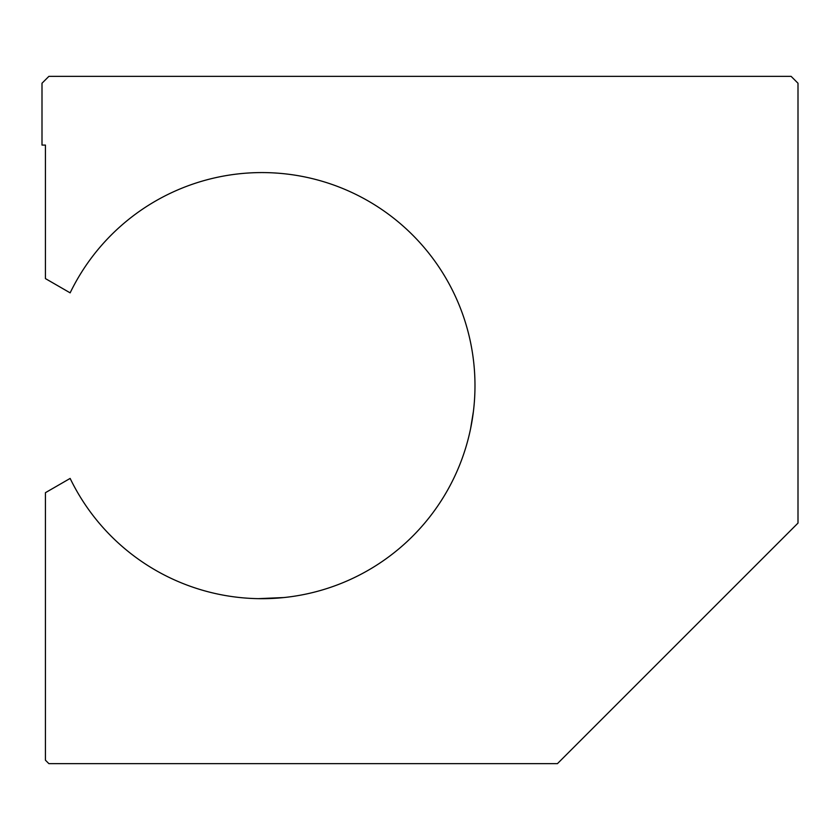 <?xml version="1.0" encoding="UTF-8"?>
<svg xmlns="http://www.w3.org/2000/svg" width="840" height="840" viewBox="0 0 840 840"><rect width="100%" height="100%" fill="white"/><g stroke="black" fill="none" stroke-linecap="round" stroke-linejoin="round"><path stroke-width="1.26" d="M453.716 478.422A213.055 213.055 0 0 0 354.711 193.841A213.055 213.055 0 0 0 70.14 292.856L45.434 278.596L45.434 145.089L42 145.089L42 83.233L48.877 76.367L791.123 76.367L798 83.233L798 523.089L557.456 763.634L48.877 763.634L45.434 760.2L45.434 492.681L70.14 478.422A213.055 213.055 0 0 0 453.716 478.422A213.055 213.055 0 0 1 70.14 478.422L45.434 492.681L45.434 760.2L48.877 763.634L557.456 763.634L798 523.089L798 83.233L791.123 76.367L48.877 76.367L42 83.233L42 145.089L45.434 145.089L45.434 278.596L70.14 292.856A213.055 213.055 0 0 1 354.711 193.841A213.055 213.055 0 0 1 453.716 478.422M473.413 411.411L470.61 428.589L473.413 411.411M258.3 598.658L284.119 597.534L258.3 598.658M286.44 597.272L284.119 597.534"/></g></svg>
